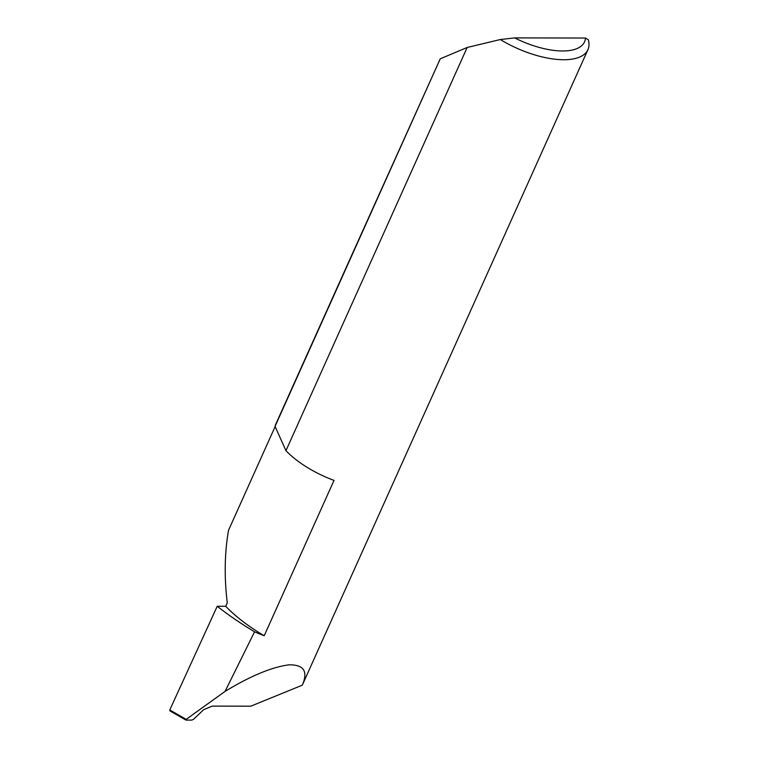 <?xml version="1.0" encoding="UTF-8"?>
<svg xmlns="http://www.w3.org/2000/svg" width="758" height="758" viewBox="0 0 758 758"><rect width="100%" height="100%" fill="white"/><g stroke="black" fill="none" stroke-linecap="round" stroke-linejoin="round"><path stroke-width="1.14" d="M500.299 39.539L514.654 37.9L585.47 38.042L588.331 39.71A65.595 27.828 -155.8 0 1 587.933 49.649A65.595 27.828 -155.8 0 1 500.299 39.539L467.165 47.479L285.956 450.678A65.595 27.828 24.2 0 0 286.183 450.915A65.595 27.828 24.2 0 0 334.022 480.392L264.21 635.744A107.598 45.641 -155.8 0 1 225.704 606.277L227.267 602.809C224.16 577.028 224.586 552.838 228.546 530.249L275.135 426.583M203.722 709.64L212.287 706.105L250.784 706.181L302.29 685.185C308.307 671.332 303.816 664.558 288.817 664.851C271.677 667.144 250.415 676.003 225.031 691.419L254.565 631.802A185.426 78.661 -155.8 0 1 217.224 606.258L169.773 709.952L186.165 719.351L186.155 720.091L191.755 720.1L193.527 719.333L203.722 709.64M351.636 255.399L275.808 424.12A65.595 27.828 24.2 0 0 275.05 426.394L440.246 58.811L351.636 255.399M264.21 635.744A65.595 27.828 -155.8 0 1 254.565 631.802M587.933 49.649L302.29 685.185M225.031 691.419L186.165 719.351L186.155 720.091M169.773 709.952L169.963 710.928L185.852 720.034M217.224 606.258L225.704 606.277M467.165 47.479L440.246 58.811M514.654 37.9A59.295 25.156 24.2 0 0 585.47 38.042M285.956 450.678L275.05 426.394"/></g></svg>
